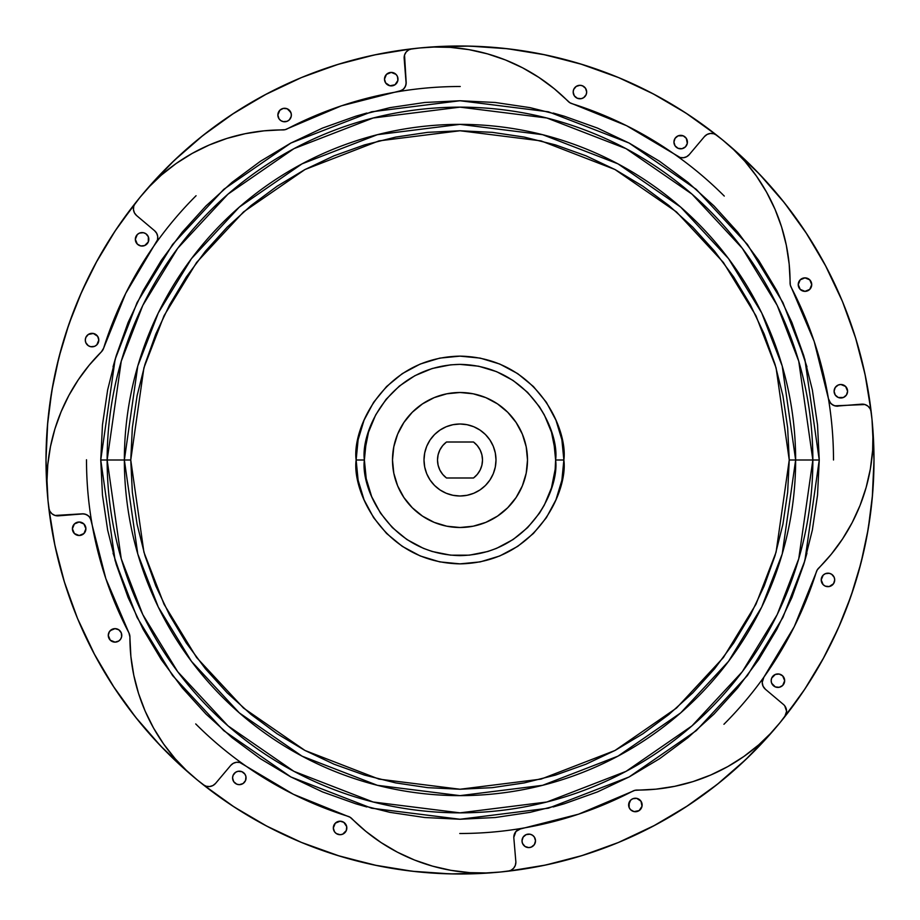<?xml version="1.0" encoding="UTF-8"?>
<svg xmlns="http://www.w3.org/2000/svg" width="920" height="920" viewBox="0 0 920 920"><rect width="100%" height="100%" fill="white"/><g stroke="black" fill="none" stroke-linecap="round" stroke-linejoin="round"><path stroke-width="1.38" d="M545.709 865.03A414 414 0 0 1 507.909 871.217A9.005 9.005 0 0 0 515.867 862.281L515.867 862.281A9.005 9.005 0 0 0 515.832 861.511L513.843 838.074A9.005 9.005 0 0 1 513.808 837.303A9.005 9.005 0 0 0 513.843 838.074L515.832 861.511A9.005 9.005 0 0 1 515.867 862.281L515.28 865.478L513.59 868.261L511.025 870.262L507.909 871.217A414 414 0 0 1 147.648 188.278L161.287 175.145L176.203 163.472L192.234 153.398L209.219 145.015L226.964 138.414L245.295 133.676L264.029 130.835L285.096 129.674L341.423 105.823L401.798 90.424L404.294 88.216L405.823 85.249L406.157 81.926L404.535 55.062L406.157 52.026L408.813 49.829L412.091 48.783A414 414 0 0 1 431.273 47L450.202 47.357L469.004 49.645L487.462 53.866L505.402 59.938L522.617 67.827L538.924 77.441L554.173 88.665L569.905 102.752L626.601 125.706L680.179 157.515L683.502 157.722L686.676 156.699L689.264 154.594L704.432 136.597L707.112 134.446L710.412 133.446L713.839 133.768L716.898 135.343A414 414 0 0 1 731.722 147.648L744.855 161.287L756.527 176.203L766.601 192.234L774.985 209.219L781.586 226.964L786.324 245.295L789.164 264.029L790.326 285.096L814.177 341.423L828.425 398.671A373.497 373.497 0 0 1 833.497 460M783.403 704.432L765.405 689.264A9.005 9.005 0 0 1 762.208 682.387L763.048 686.182L765.405 689.264L783.403 704.432A9.005 9.005 0 0 1 786.6 711.309L784.656 716.898A414 414 0 0 1 488.727 872.999L469.798 872.643L450.995 870.355L432.538 866.134L414.598 860.062L397.382 852.173L381.075 842.559L365.827 831.335L350.094 817.247L293.399 794.293L239.821 762.484L236.498 762.277L233.323 763.301L230.736 765.405L215.567 783.403L212.888 785.553L209.587 786.554L206.16 786.232L203.101 784.656A414 414 0 0 1 188.278 772.351L175.202 758.77L163.564 743.935L153.513 727.984L145.141 711.091L138.54 693.427L133.779 675.188L130.893 656.546L129.927 637.721A184.494 184.494 0 0 1 129.927 637.065A9.005 9.005 0 0 1 129.927 637.065A9.005 9.005 0 0 0 129.927 637.031L128.915 632.868L105.823 578.577L90.424 518.202L88.216 515.706L85.249 514.177L81.926 513.843L55.062 515.464L52.026 513.843L49.829 511.186L48.783 507.909A414 414 0 0 1 47 488.727A184.494 184.494 0 0 1 101.407 351.808L103.649 348.116L125.706 293.399L157.515 239.821L157.722 236.498L156.699 233.323L154.594 230.736L136.597 215.567L134.446 212.888L133.446 209.587L133.768 206.16L135.343 203.101A414 414 0 0 1 412.091 48.783A414 414 0 0 0 411.987 48.794M819.248 460L812.855 460L798.744 361.203L777.181 305.371L742.29 248.285L692.012 194.143L626.048 148.649L546.859 118.001L460 107.145L373.14 118.001L293.952 148.649L227.987 194.143L177.709 248.285L142.819 305.371L121.256 361.203L107.145 460L100.751 460L115.115 359.409L137.08 302.577L172.592 244.444L223.778 189.324L290.938 143.014L371.565 111.803L460 100.751L548.435 111.803L629.061 143.014L696.221 189.324L747.408 244.444L782.92 302.577L804.885 359.409L819.248 460L817.523 424.787L812.348 389.907L803.781 355.718L791.913 322.517L776.836 290.651L758.712 260.406L737.702 232.093L714.035 205.965L687.907 182.298L659.594 161.287L629.349 143.163L597.482 128.087L564.282 116.219L530.092 107.651L495.213 102.476L460 100.751L424.787 102.476L389.907 107.651L355.718 116.219L322.517 128.087L290.651 143.163L260.406 161.287L232.093 182.298L205.965 205.965L182.298 232.093L161.287 260.406L143.163 290.651L128.087 322.517L116.219 355.718L107.651 389.907L102.476 424.787L100.751 460L102.476 495.213L107.651 530.092L116.219 564.282L128.087 597.482L143.163 629.349L161.287 659.594L182.298 687.907L205.965 714.035L232.093 737.702L260.406 758.712L290.651 776.836L322.517 791.913L355.718 803.781L389.907 812.348L424.787 817.523L460 819.248L495.213 817.523L530.092 812.348L564.282 803.781L597.482 791.913L629.349 776.836L659.594 758.712L687.907 737.702L714.035 714.035L737.702 687.907L758.712 659.594L776.836 629.349L791.913 597.482L803.781 564.282L812.348 530.092L817.523 495.213L819.248 460L804.885 560.591L782.92 617.423L747.408 675.556L696.221 730.675L629.061 776.986L548.435 808.197L460 819.248L371.565 808.197L290.938 776.986L223.778 730.675L172.592 675.556L137.08 617.423L115.115 560.591L100.751 460L107.145 460A352.854 352.854 0 0 0 460 812.855A352.854 352.854 0 0 0 812.855 460L789.245 460L776.077 552.184L755.952 604.279L723.396 657.547L676.487 708.067L614.939 750.513L541.04 779.113L460 789.245L378.959 779.113L305.06 750.513L243.512 708.067L196.604 657.547L164.047 604.279L143.922 552.184L130.755 460L124.361 460L137.781 553.978L158.297 607.073L191.486 661.388L239.303 712.885L302.047 756.159L377.384 785.312L460 795.639L542.616 785.312L617.952 756.159L680.696 712.885L728.513 661.388L761.702 607.073L782.218 553.978L795.639 460A335.639 335.639 0 0 1 460 795.639A335.639 335.639 0 0 1 124.361 460L107.145 460L124.361 460A335.639 335.639 0 0 1 460 124.361A335.639 335.639 0 0 1 795.639 460L812.855 460A352.854 352.854 0 0 0 460 107.145A352.854 352.854 0 0 0 107.145 460L121.256 558.797L142.819 614.629L177.709 671.715L227.987 725.857L293.952 771.351L373.14 801.998L460 812.855L546.859 801.998L626.048 771.351L692.012 725.857L742.29 671.715L777.181 614.629L798.744 558.797L812.855 460L819.248 460M553.782 441.324L555.622 460L563.868 460L555.622 460C559.463 432.032 530.783 365.677 460 364.377C389.217 365.677 360.536 432.032 364.377 460L356.132 460C351.946 429.617 383.122 357.546 460 356.132C536.877 357.546 568.054 429.617 563.868 460L561.878 439.737L555.967 420.244L546.365 402.293L533.45 386.549L517.707 373.635L499.755 364.032L480.263 358.122L460 356.132L439.737 358.122L420.244 364.032L402.293 373.635L386.549 386.549L373.635 402.293L364.032 420.244L358.122 439.737L356.132 460L358.122 480.263L364.032 499.755L373.635 517.707L386.549 533.45L402.293 546.365L420.244 555.967L439.737 561.878L460 563.868L480.263 561.878L499.755 555.967L517.707 546.365L533.45 533.45L546.365 517.707L555.967 499.755L561.878 480.263L563.868 460C568.054 490.383 536.877 562.453 460 563.868C383.122 562.453 351.946 490.383 356.132 460L364.377 460L364.837 450.627L368.494 432.239L375.671 414.92L386.078 399.337L399.337 386.078L414.92 375.671L432.239 368.494L450.627 364.837L460 364.377L478.653 366.217L496.593 371.657L513.13 380.489L527.62 392.38L539.511 406.87L544.329 414.92L551.505 432.239L555.162 450.627L555.622 460L555.162 469.372L551.505 487.761L544.329 505.08L539.511 513.13L527.62 527.62L513.13 539.511L496.593 548.343L487.761 551.505L469.372 555.162L450.627 555.162L432.239 551.505L423.407 548.343L406.87 539.511L392.38 527.62L380.489 513.13L371.657 496.593L366.217 478.653L364.377 460L366.217 441.347M412.091 48.783L374.371 54.958L337.375 64.572L301.426 77.567L266.834 93.828L233.887 113.206L202.871 135.539L174.041 160.632L147.648 188.278A184.494 184.494 0 0 1 282.934 129.927A9.005 9.005 0 0 0 287.132 128.915L287.155 128.903A373.497 373.497 0 0 1 398.671 91.574L403.155 89.435L405.202 86.802L406.145 83.605L404.167 58.489A9.005 9.005 0 0 1 412.091 48.783A414 414 0 0 1 731.722 147.648A184.494 184.494 0 0 1 790.073 282.934A9.005 9.005 0 0 0 791.085 287.132L791.096 287.155A373.497 373.497 0 0 1 828.425 398.671L829.575 401.798L831.783 404.294L834.75 405.823L864.938 404.535L867.974 406.157L870.17 408.813L871.217 412.091A414 414 0 0 1 772.351 731.722L758.712 744.855L743.797 756.527L727.766 766.601L710.78 774.985L693.036 781.586L674.705 786.324L655.971 789.164L634.904 790.326L578.577 814.177L518.362 829.483L515.947 831.484L513.808 837.303A9.005 9.005 0 0 1 521.329 828.425A373.497 373.497 0 0 1 459.758 833.497M519.524 491.832A67.505 67.505 0 0 0 527.505 460A67.505 67.505 0 0 1 460 527.505A67.505 67.505 0 0 1 392.495 460A67.505 67.505 0 0 0 400.476 491.832M403.846 497.467A67.505 67.505 0 0 0 422.533 516.154M428.168 519.524A67.505 67.505 0 0 0 491.832 519.524M497.467 516.154A67.505 67.505 0 0 0 516.154 497.467M495.995 460A35.995 35.995 0 0 1 460 495.995A35.995 35.995 0 0 1 424.005 460L424.695 452.973L426.742 446.223L430.065 440.001L434.539 434.539L440.001 430.065L446.223 426.742L452.973 424.695L460 424.005L467.026 424.695L473.777 426.742L479.998 430.065L485.461 434.539L489.934 440.001L493.258 446.223L495.305 452.973L495.995 460L495.305 467.026L493.258 473.777L489.934 479.998L485.461 485.461L479.998 489.934L473.777 493.258L467.026 495.305L460 495.995L452.973 495.305L446.223 493.258L440.001 489.934L434.539 485.461L430.065 479.998L426.742 473.777L424.695 467.026L424.005 460A35.995 35.995 0 0 1 460 424.005A35.995 35.995 0 0 1 495.995 460M531.334 847.078L528.747 847.596L525.009 846.457L522.514 843.421L522.008 840.845A6.75 6.75 0 0 1 528.759 834.095A6.75 6.75 0 0 1 535.509 840.845A6.75 6.75 0 0 1 528.759 847.596A6.75 6.75 0 0 1 522.008 840.845L523.146 837.096L526.183 834.601L530.069 834.221L532.507 835.233L534.37 837.096L535.509 840.845L534.37 844.594L531.323 847.078M628.636 804.977A6.75 6.75 0 0 1 635.386 798.226A6.75 6.75 0 0 1 642.137 804.977A6.75 6.75 0 0 1 635.386 811.727A6.75 6.75 0 0 1 628.636 804.977L630.614 800.204L632.81 798.732L636.697 798.353L640.998 801.228L642.01 806.299L639.135 810.589L634.064 811.601L630.614 809.749L629.154 807.564L629.154 802.389M771.684 683.272L771.167 680.685A6.75 6.75 0 0 1 777.918 673.934A6.75 6.75 0 0 1 784.668 680.685A6.75 6.75 0 0 1 777.918 687.424A6.75 6.75 0 0 1 771.167 680.685L771.684 678.086M834.187 577.323L834.704 579.922L833.566 583.671L829.265 586.534L825.366 586.155L823.17 584.694L821.203 579.922A6.75 6.75 0 0 1 827.954 573.172A6.75 6.75 0 0 1 834.704 579.922A6.75 6.75 0 0 1 827.954 586.672A6.75 6.75 0 0 1 821.203 579.922L821.203 579.91M838.258 385.008L840.845 384.491L845.618 386.469L847.596 391.241L846.457 394.99L843.421 397.486L838.258 397.486L835.233 394.99L834.095 391.241A6.75 6.75 0 0 1 840.845 384.491A6.75 6.75 0 0 1 847.596 391.241A6.75 6.75 0 0 1 840.845 397.992A6.75 6.75 0 0 1 834.095 391.241L835.233 387.492L838.269 385.008M798.226 284.613A6.75 6.75 0 0 1 804.977 277.863A6.75 6.75 0 0 1 811.727 284.613A6.75 6.75 0 0 1 804.977 291.364A6.75 6.75 0 0 1 798.226 284.613L800.204 279.841L804.977 277.863L809.761 279.852L811.727 284.613L809.749 289.386L804.977 291.364L800.204 289.386L798.226 284.613M678.097 148.327L675.061 145.832L673.934 142.082A6.75 6.75 0 0 1 680.685 135.332A6.75 6.75 0 0 1 687.424 142.082A6.75 6.75 0 0 1 680.685 148.833A6.75 6.75 0 0 1 673.934 142.082L675.061 138.333L678.097 135.849L683.272 135.849L686.297 138.333L687.297 143.405L685.457 146.855L681.996 148.706L678.086 148.315M582.498 85.813L585.534 88.297L586.672 92.046L586.155 94.633L583.671 97.658L581.233 98.67L577.334 98.279L574.31 95.795L573.172 92.046A6.75 6.75 0 0 1 579.922 85.295A6.75 6.75 0 0 1 586.672 92.046A6.75 6.75 0 0 1 579.922 98.796A6.75 6.75 0 0 1 573.172 92.046L573.689 89.459L576.173 86.434L579.922 85.295L582.509 85.813M384.491 79.154A6.75 6.75 0 0 1 391.241 72.404A6.75 6.75 0 0 1 397.992 79.154A6.75 6.75 0 0 1 391.241 85.905A6.75 6.75 0 0 1 384.491 79.154L386.469 74.382L391.241 72.404L396.025 74.382L397.486 76.578L397.865 80.477L394.99 84.766L389.93 85.778L385.629 82.903L384.491 79.154L385.008 76.578M277.863 115.034L277.863 115.023A6.75 6.75 0 0 1 284.613 108.272A6.75 6.75 0 0 1 291.364 115.023A6.75 6.75 0 0 1 284.613 121.773A6.75 6.75 0 0 1 277.863 115.023L279.841 110.251L283.302 108.399L287.212 108.79L290.858 112.447M148.327 241.902L144.67 245.559L140.771 245.939L137.31 244.099L135.332 239.315A6.75 6.75 0 0 1 142.082 232.576A6.75 6.75 0 0 1 148.833 239.315A6.75 6.75 0 0 1 142.082 246.065A6.75 6.75 0 0 1 135.332 239.315L137.31 234.542L139.506 233.082L143.405 232.702L145.832 233.703L148.327 236.739L148.315 241.914M85.813 342.677L85.295 340.078A6.75 6.75 0 0 1 92.046 333.327A6.75 6.75 0 0 1 98.796 340.078A6.75 6.75 0 0 1 92.046 346.828A6.75 6.75 0 0 1 85.295 340.078L85.813 337.49M72.404 528.759A6.75 6.75 0 0 1 79.154 522.008A6.75 6.75 0 0 1 85.905 528.759A6.75 6.75 0 0 1 79.154 535.509A6.75 6.75 0 0 1 72.404 528.759L74.382 523.974L79.154 522.008L83.927 523.986L85.905 528.759L83.927 533.531L79.154 535.509L74.382 533.531L72.404 528.759M115.034 642.137L110.251 640.159L108.272 635.386A6.75 6.75 0 0 1 115.023 628.636A6.75 6.75 0 0 1 121.773 635.386A6.75 6.75 0 0 1 115.023 642.137A6.75 6.75 0 0 1 108.272 635.386L109.411 631.637L112.447 629.142M241.902 771.673L244.939 774.168L245.939 776.595L245.559 780.505L243.075 783.529L239.315 784.668L236.727 784.15L233.703 781.666L232.576 777.918A6.75 6.75 0 0 1 239.315 771.167A6.75 6.75 0 0 1 246.065 777.918A6.75 6.75 0 0 1 239.315 784.668A6.75 6.75 0 0 1 232.576 777.918L233.082 775.33L235.566 772.306L238.004 771.293L241.914 771.684M342.677 834.187L340.078 834.704L336.329 833.566L334.466 831.703L333.327 827.954A6.75 6.75 0 0 1 340.078 821.203A6.75 6.75 0 0 1 346.828 827.954A6.75 6.75 0 0 1 340.078 834.704A6.75 6.75 0 0 1 333.327 827.954L335.305 823.17L340.089 821.203M473.501 442.002A22.505 22.505 0 0 1 482.505 460L481.896 465.175L480.125 470.062L477.273 474.421L473.501 477.997L446.499 477.997L442.727 474.421L439.875 470.062L438.104 465.175L437.494 460L438.104 454.825L439.875 449.937L442.727 445.579L446.499 442.002L473.501 442.002L477.273 445.579L480.125 449.937L481.896 454.825L482.505 460A22.505 22.505 0 0 1 473.501 477.997L477.273 474.421L473.501 477.997L446.499 477.997A22.505 22.505 0 0 1 446.499 442.002L442.727 445.579L446.499 442.002L473.501 442.002L477.273 445.579L473.501 442.002M442.727 474.421L446.499 477.997L442.727 474.421M400.476 428.168A67.505 67.505 0 0 0 392.495 460L393.794 446.832L397.635 434.171L403.88 422.498L412.275 412.275L422.498 403.88L434.171 397.635L446.832 393.794L460 392.495L473.167 393.794L485.829 397.635L497.501 403.88L507.725 412.275L516.12 422.498L522.365 434.171L526.205 446.832L527.505 460L526.205 473.167L522.365 485.829L516.12 497.501L507.725 507.725L497.501 516.12L485.829 522.365L473.167 526.205L460 527.505L446.832 526.205L434.171 522.365L422.498 516.12L412.275 507.725L403.88 497.501L397.635 485.829L393.794 473.167L392.495 460A67.505 67.505 0 0 1 460 392.495A67.505 67.505 0 0 1 527.505 460A67.505 67.505 0 0 0 519.524 428.168M516.154 422.533A67.505 67.505 0 0 0 497.467 403.846M491.832 400.476A67.505 67.505 0 0 0 428.168 400.476M422.533 403.846A67.505 67.505 0 0 0 403.846 422.533M516.12 422.498L512.175 417.174M422.498 403.88L417.174 407.824M403.88 497.501L407.824 502.826M497.501 516.12L502.826 512.175M789.245 460L787.658 492.269L782.92 524.227L775.065 555.577L764.186 585.994L750.363 615.204L733.757 642.919L714.506 668.874L692.817 692.817L668.874 714.506L642.919 733.757L615.204 750.363L585.994 764.186L555.577 775.065L524.227 782.92L492.269 787.658L460 789.245L427.731 787.658L395.772 782.92L364.423 775.065L334.006 764.186L304.796 750.363L277.081 733.757L251.125 714.506L227.183 692.817L205.493 668.874L186.242 642.919L169.636 615.204L155.814 585.994L144.934 555.577L137.08 524.227L132.342 492.269L130.755 460L132.342 427.731L137.08 395.772L144.934 364.423L155.814 334.006L169.636 304.796L186.242 277.081L205.493 251.125L227.183 227.183L251.125 205.493L277.081 186.242L304.796 169.636L334.006 155.814L364.423 144.934L395.772 137.08L427.731 132.342L460 130.755L492.269 132.342L524.227 137.08L555.577 144.934L585.994 155.814L615.204 169.636L642.919 186.242L668.874 205.493L692.817 227.183L714.506 251.125L733.757 277.081L750.363 304.796L764.186 334.006L775.065 364.423L782.92 395.772L787.658 427.731L789.245 460L795.639 460L782.218 366.022L761.702 312.926L728.513 258.612L680.696 207.115L617.952 163.84L542.616 134.688L460 124.361L377.384 134.688L302.047 163.84L239.303 207.115L191.486 258.612L158.297 312.926L137.781 366.022L124.361 460L130.755 460L143.922 367.816L164.047 315.721L196.604 262.453L243.512 211.933L305.06 169.487L378.959 140.886L460 130.755L541.04 140.886L614.939 169.487L676.487 211.933L723.396 262.453L755.952 315.721L776.077 367.816L789.245 460M81.926 513.843A9.005 9.005 0 0 1 91.574 521.329L89.435 516.844L86.802 514.797L83.605 513.854L58.489 515.832A9.005 9.005 0 0 1 48.783 507.909L54.958 545.629L64.572 582.624L77.567 618.573L93.828 653.165L113.206 686.113L135.539 717.129L160.632 745.959L188.278 772.351A184.494 184.494 0 0 1 129.927 637.065A9.005 9.005 0 0 0 128.915 632.868L128.903 632.845A373.497 373.497 0 0 1 86.503 459.758M154.594 230.736L136.597 215.556A9.005 9.005 0 0 1 135.343 203.101L115.011 231.138L97.094 260.774L81.707 291.801L68.977 324.001L58.972 357.167L51.784 391.034L47.449 425.397L46 460A414 414 0 0 0 47 488.727A184.494 184.494 0 0 1 46.897 482.735L47.794 464.565L50.473 446.579L54.912 428.938L61.076 411.827L68.885 395.404L78.269 379.822L89.148 365.24L101.407 351.808A9.005 9.005 0 0 0 103.649 348.116A373.497 373.497 0 0 1 156.112 242.845L157.515 239.821L157.722 236.498L156.699 233.323L154.594 230.736A9.005 9.005 0 0 1 156.112 242.845M838.074 406.157A9.005 9.005 0 0 1 828.425 398.671L830.564 403.155L833.198 405.202L836.395 406.145L861.511 404.167A9.005 9.005 0 0 1 871.217 412.091L865.041 374.371L855.428 337.375L842.432 301.426L826.171 266.834L806.794 233.887L784.461 202.871L759.368 174.041L731.722 147.648A414 414 0 0 1 872.999 431.273L872.643 450.202L870.355 469.004L866.134 487.462L860.062 505.402L852.173 522.617L842.559 538.924L831.335 554.173L817.247 569.905L794.293 626.601L763.887 677.154L762.208 682.387A9.005 9.005 0 0 1 763.887 677.154A373.497 373.497 0 0 1 723.925 724.281M785.76 707.514L784.748 705.847L786.6 711.309A9.005 9.005 0 0 1 784.656 716.898L804.988 688.861L822.905 659.226L838.293 628.199L851.023 595.999L861.028 562.833L868.216 528.966L872.551 494.603L874 460L872.01 419.416L868.445 392.403M865.57 376.889L859.533 351.509M855.818 338.663L843.283 303.497M842.49 301.565L825.113 264.845L805.483 231.874M796.628 219.006L782.172 199.996M771.408 187.197L755.941 170.487M743.578 158.378L722.637 139.978L701.029 123.395M687.999 114.436L665.827 100.786M654.074 94.3L620.287 78.28M618.78 77.659L580.175 63.825L542.961 54.395M527.654 51.566L503.953 48.334M487.289 46.897L464.554 46.023M447.235 46.195L419.416 47.989L392.403 51.554M376.889 54.429L351.509 60.467M338.663 64.181L303.497 76.716M301.565 77.51L264.845 94.886L231.874 114.517M219.006 123.372L199.996 137.827M187.197 148.591L170.487 164.059M158.378 176.421L139.978 197.363L118.737 225.618M115.391 230.552L95.887 262.982M90.689 272.906L79.338 297.217M74.025 310.259L65.953 333.028L74.025 310.259M61.686 347.139L55.821 370.369M52.957 384.433L49.036 409.94M47.736 422.119L46 459.758M46 460L47.989 500.583L51.554 527.597M54.429 543.11L60.467 568.491M64.181 581.337L76.716 616.504M77.51 618.435L94.886 655.155L114.517 688.125M123.372 700.994L137.827 720.004M148.591 732.803L164.059 749.512M197.363 780.022L176.41 761.622L197.363 780.022L218.971 796.605M232.001 805.563L254.173 819.214M265.926 825.7L299.713 841.719M301.219 842.341L339.825 856.175L377.039 865.605M392.346 868.434L416.047 871.665M432.71 873.103L455.446 873.977M472.765 873.804L500.583 872.01L527.597 868.445M543.11 865.57L568.491 859.533M581.337 855.818L616.572 843.249M618.102 842.628L655.155 825.113L688.125 805.483M700.994 796.628L720.004 782.172M732.803 771.408L749.512 755.941M761.622 743.578L780.022 722.637L801.262 694.381M804.609 689.448L824.113 657.018M829.311 647.094L840.661 622.782M845.974 609.741L854.047 586.971L845.974 609.741M858.314 572.861L864.179 549.631M867.043 535.566L870.964 510.059M872.263 497.881L874 460.241M771.673 678.097L775.33 674.44L779.228 674.061L782.69 675.901L784.668 680.685L782.69 685.457L779.228 687.297L775.33 686.918L771.673 683.261M821.203 579.922L823.181 575.138M823.181 575.149L825.378 573.678L829.265 573.298L831.703 574.31L834.187 577.334M843.421 385.008L840.845 384.491M584.694 96.818L586.155 94.633M289.386 110.251L291.237 113.7L291.237 116.345L289.386 119.795L287.189 121.267L283.302 121.647L280.864 120.635L279.002 118.772L277.863 115.023M85.813 337.502L88.297 334.466L93.368 333.466L97.658 336.329L98.796 340.089M98.796 340.078L96.818 344.862M96.818 344.85L94.622 346.322L90.735 346.702L88.297 345.69L85.813 342.666M96.818 335.305L94.633 333.845M110.251 630.614L115.023 628.636L118.772 629.774L121.267 632.81L121.647 636.697L120.635 639.135L118.772 640.998L115.023 642.137M340.078 821.203L343.827 822.342L346.702 826.631L346.311 830.541L342.666 834.187M580.175 63.825L618.435 77.51M339.825 856.175L301.565 842.49M113.045 366.815L116.219 355.718M205.965 205.965L232.093 182.298M322.517 128.087L355.718 116.219M355.798 116.196L366.815 113.045M553.184 113.045L564.282 116.219M714.035 205.965L737.702 232.093M791.913 322.517L806.955 366.815M806.955 553.184L803.781 564.282M714.035 714.035L687.907 737.702M597.482 791.913L564.282 803.781M564.202 803.804L553.184 806.955M366.815 806.955L355.718 803.781M205.965 714.035L182.298 687.907M128.087 597.482L113.045 553.184M366.217 478.676L364.377 460C360.536 487.968 389.217 554.323 460 555.622C530.783 554.323 559.463 487.968 555.622 460M403.88 422.498L407.824 417.174M497.501 403.88L502.826 407.824M516.12 497.501L512.175 502.826M422.498 516.12L417.174 512.175M590.582 852.863L575.77 857.486M552.345 863.569L539.143 866.364M512.394 870.676L498.203 872.229M416.806 871.734L410.193 870.998M379.546 866.111L367.517 863.535M342.953 857.106L328.624 852.598M274.517 830.127L260.808 822.928M239.947 810.669L228.62 803.309M206.678 787.451L195.523 778.504M138.31 720.601L134.136 715.369M115.943 690.264L109.25 679.938M96.439 658.03L89.493 644.713M288.799 791.947A373.497 373.497 0 0 1 195.718 723.925M67.068 590.398L62.583 576.012M56.373 552.092L53.716 539.568M49.208 511.416L47.817 498.755M48.794 412.01L49.266 408.089M55.016 374.049L56.58 367.011M64.343 338.134L67.482 328.359M89.873 274.517L97.589 259.877M109.33 239.947L117.921 226.814M132.549 206.678L141.496 195.523M199.398 138.31L204.631 134.136M229.736 115.943L240.062 109.25M261.97 96.439L275.287 89.493M128.052 288.799A373.497 373.497 0 0 1 196.075 195.718M329.417 67.137L344.218 62.514M367.655 56.43L380.846 53.636M407.606 49.323L421.797 47.771M503.194 48.265L509.806 49.001M540.454 53.889L552.483 56.465M577.047 62.893L591.376 67.401M406.157 81.926A9.005 9.005 0 0 1 398.671 91.574A373.497 373.497 0 0 1 460.241 86.503M645.483 89.873L659.192 97.071M680.053 109.33L691.38 116.69M713.322 132.549L724.477 141.496M781.689 199.398L785.864 204.631M804.057 229.736L810.75 240.062M823.561 261.97L830.507 275.287M631.2 128.052A373.497 373.497 0 0 1 724.281 196.075M852.932 329.601L857.417 343.988M863.627 367.908L866.283 380.431M870.791 408.584L872.183 421.245M871.206 507.989L870.734 511.911M864.984 545.951L863.42 552.989M855.657 581.865L852.518 591.64M830.127 645.483L822.411 660.123M810.669 680.053L802.079 693.185M787.451 713.322L778.504 724.477M720.601 781.689L715.369 785.864M690.264 804.057L679.938 810.75M658.03 823.561L644.713 830.507M507.909 871.217L545.629 865.041L582.624 855.428L618.573 842.432L653.165 826.171L686.113 806.794L717.129 784.461L745.959 759.368L772.351 731.722A184.494 184.494 0 0 1 637.065 790.073A9.005 9.005 0 0 0 632.868 791.085L632.845 791.096A373.497 373.497 0 0 1 521.329 828.425L515.947 831.484L513.808 837.303M758.712 744.855L743.797 756.527M869.779 472.109L866.134 487.462M786.473 712.816L786.094 714.265M785.484 715.645L784.656 716.898M874 460A414 414 0 0 0 872.999 431.273A184.494 184.494 0 0 1 818.593 568.192A9.005 9.005 0 0 0 816.35 571.884A373.497 373.497 0 0 1 763.887 677.154M744.855 161.287L756.527 176.203M809.749 289.386L807.564 290.846M804.977 291.364L802.389 290.846M472.109 50.221L487.462 53.866M677.154 156.112L680.179 157.515L683.502 157.722L686.676 156.699L689.264 154.594A9.005 9.005 0 0 1 677.154 156.112A373.497 373.497 0 0 0 571.884 103.649A9.005 9.005 0 0 1 568.192 101.407A184.494 184.494 0 0 0 431.273 47L469.476 46.103L507.61 48.748L545.341 54.889L582.337 64.492L618.286 77.452L652.901 93.69L685.86 113.034L716.898 135.343A9.005 9.005 0 0 0 704.432 136.597L689.264 154.594M161.287 175.145L176.203 163.472M133.159 672.094L130.893 656.546M115.023 628.636L117.61 629.154M79.154 535.509L76.578 534.991M230.736 765.405L215.556 783.403A9.005 9.005 0 0 1 203.101 784.656L234.14 806.966L267.099 826.309L301.714 842.547L337.663 855.508L374.659 865.11L412.39 871.251L450.524 873.896L488.727 872.999A184.494 184.494 0 0 1 351.808 818.593A9.005 9.005 0 0 0 348.116 816.35A373.497 373.497 0 0 1 242.845 763.887L239.821 762.484L236.498 762.277L233.323 763.301L230.736 765.405A9.005 9.005 0 0 1 242.845 763.887M447.89 869.779L432.538 866.134M333.845 825.366L335.305 823.181"/></g></svg>
